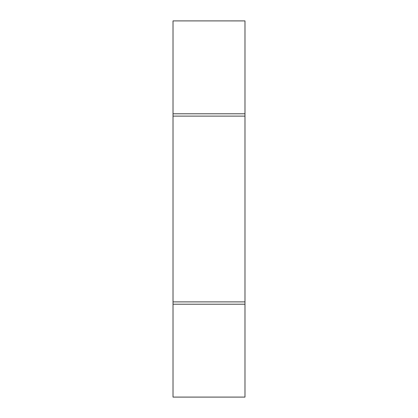 <?xml version="1.0" encoding="UTF-8"?>
<svg xmlns="http://www.w3.org/2000/svg" width="418" height="418" viewBox="0 0 418 418"><rect width="100%" height="100%" fill="white"/><g stroke="black" fill="none" stroke-linecap="round" stroke-linejoin="round"><path stroke-width="0.63" d="M173.015 397.095L244.985 397.095L173.015 397.1L173.015 304.21L244.985 304.21L244.985 20.9L173.015 20.9L173.015 304.21M173.015 20.9L244.985 20.905M244.985 304.21L244.985 397.095M173.015 113.79L244.985 113.79M173.015 116.115L244.985 116.115M173.015 301.885L244.985 301.885"/></g></svg>
